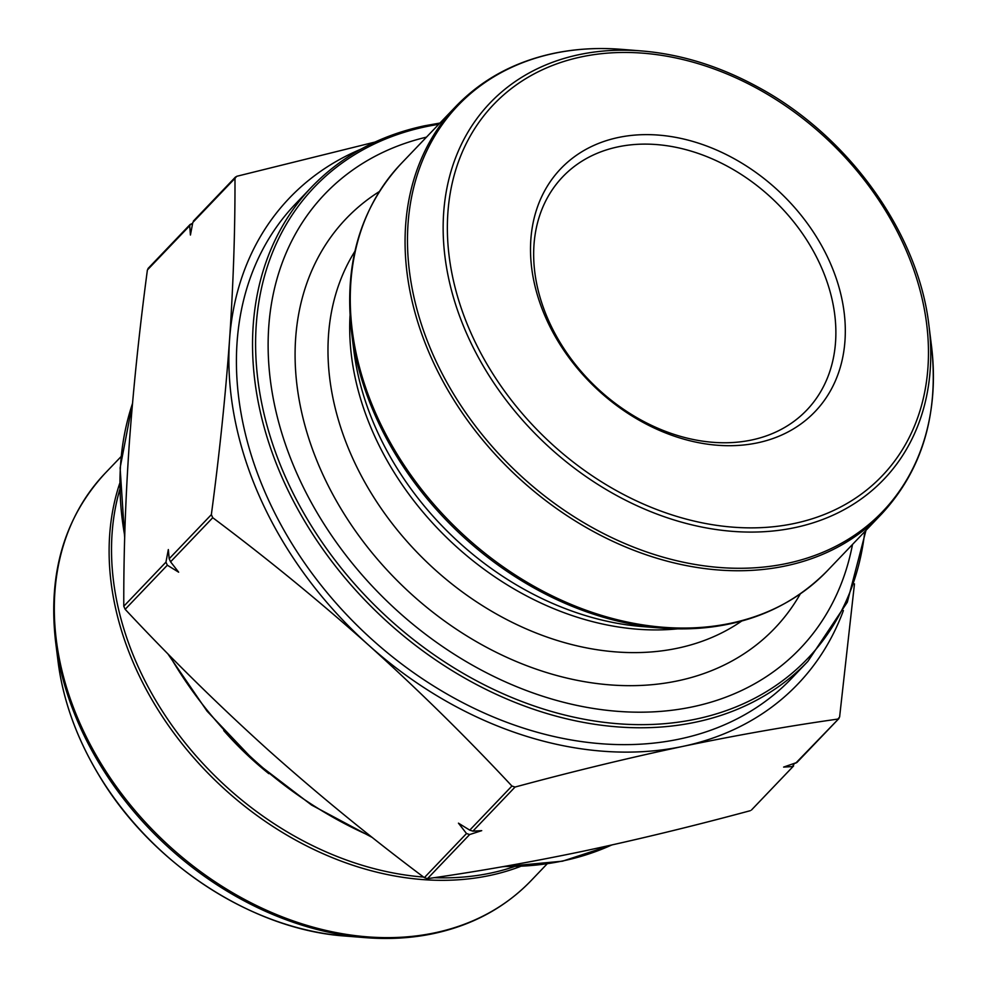 <?xml version="1.0" encoding="UTF-8"?>
<svg xmlns="http://www.w3.org/2000/svg" width="987" height="987" viewBox="0 0 987 987"><rect width="100%" height="100%" fill="white"/><g stroke="black" fill="none" stroke-linecap="round" stroke-linejoin="round"><path stroke-width="1.48" d="M794.362 763.617L792.438 766.578L783.616 767.084L796.953 762.445M854.471 583.872L839.604 717.043L837.852 719.079C788.194 726.111 736.524 735.204 682.831 746.394C628.781 757.893 572.867 771.439 515.054 787.046L511.92 786.034C466.172 737.005 418.439 690.061 368.706 645.202C318.715 600.614 266.724 558.124 212.748 517.706L211.354 514.646C219.41 454.291 225.468 396.021 229.552 339.824C233.339 283.923 235.153 230.094 234.98 178.351L236.732 176.303L374.974 142.066M838.95 718.511L795.682 763.198M469.75 830.141L472.896 831.153L481.718 830.647L469.652 834.546L466.506 833.534L458.449 823.158L469.75 830.141L511.92 786.034M169.184 558.753L170.578 561.813L178.647 572.189L167.334 565.206L165.952 562.146L168.333 549.562L169.184 558.753L211.354 514.646M194.562 220.422L192.81 222.457L190.429 235.042L189.664 225.135L192.638 223.383M793.474 766.085L751.477 810.006M149.148 267.921L147.396 269.957C139.352 330.312 133.282 388.582 129.211 444.779C125.411 500.68 123.597 554.509 123.782 606.252L125.164 609.312C170.924 658.329 218.658 705.286 268.378 750.145C318.382 794.72 370.359 837.223 424.336 877.64L427.482 878.652C477.066 871.644 528.736 862.539 582.503 851.349C636.479 839.863 692.405 826.304 750.268 810.697M852.509 544.442A328.819 251.253 -136.3 0 1 388.866 602.958A328.819 251.253 -136.3 0 1 426.47 137.144M807.897 661.339L791.771 678.217A343.242 262.271 -136.3 0 1 362.439 630.594A343.242 262.271 -136.3 0 1 295.569 203.84L311.695 186.962A343.242 262.271 -136.3 0 0 378.564 613.729A343.242 262.271 -136.3 0 0 807.897 661.339L847.302 602.23L865.981 530.352M843.391 610.571A351.68 268.711 -136.3 0 1 682.831 746.394A351.68 268.711 -136.3 0 1 368.706 645.202A351.68 268.711 -136.3 0 1 229.552 339.824A351.68 268.711 -136.3 0 1 360.823 149.222M757.485 442.842A175.834 134.355 -136.3 0 1 530.846 239.557A175.834 134.355 -136.3 0 1 775.375 188.073A175.834 134.355 -136.3 0 1 757.485 442.842M751.563 440.017A168.802 128.989 43.7 0 0 806.786 410.086A168.802 128.989 43.7 0 0 773.894 200.201A168.802 128.989 43.7 0 0 562.75 176.784A168.802 128.989 43.7 0 0 569.092 356.134A168.802 128.989 43.7 0 0 751.563 440.017M472.896 831.153L515.054 787.046M170.578 561.813L212.748 517.706M234.992 178.129L236.732 176.303M192.81 222.457L234.98 178.351M427.482 878.652L469.652 834.546M424.336 877.64L466.506 833.534M125.164 609.312L167.334 565.206M123.782 606.252L165.952 562.146M147.396 269.957L189.566 225.85M189.566 225.641L191.318 223.802M554.2 53.335A293.768 224.456 43.7 0 0 423.065 329.276A293.768 224.456 43.7 0 0 731.429 568.154A293.768 224.456 43.7 0 0 931.444 345.586C939.081 413.516 922.561 469.565 881.897 513.709A294.706 225.184 -136.3 0 1 513.265 472.822A294.706 225.184 -136.3 0 1 455.858 106.411C481.903 79.441 514.486 61.762 553.584 53.384C575.273 48.832 597.937 47.487 621.576 49.35A293.768 224.456 43.7 0 0 554.2 53.335M641.661 50.942C681.055 54.199 719.881 66.277 758.139 87.177C848.598 135.836 918.527 233.351 928.952 325.599A272.375 208.121 -136.3 0 1 794.745 527.65A272.375 208.121 -136.3 0 1 468.27 337.184A272.375 208.121 -136.3 0 1 579.172 54.63A272.375 208.121 -136.3 0 1 641.661 50.942L621.576 49.35M455.858 106.411L401.055 163.719A294.706 225.184 43.7 0 0 458.474 530.142A294.706 225.184 43.7 0 0 827.106 571.017L881.897 513.709M728.764 624.092A293.768 224.456 -136.3 0 1 661.376 628.077A293.768 224.456 -136.3 0 1 351.508 331.842L353.839 350.484A273.806 209.219 -136.3 0 0 642.648 626.597L661.376 628.077C729.59 632.655 784.825 613.63 827.106 571.017M677.551 628.855A270.796 206.912 -136.3 0 1 350.015 315.729M741.669 621.07A270.796 206.912 -136.3 0 1 427.408 562.639A270.796 206.912 -136.3 0 1 354.901 251.315M800.284 593.94A296.433 226.504 -136.3 0 1 403.93 587.191A296.433 226.504 -136.3 0 1 379.366 191.54M438.721 124.325A341.157 260.667 43.7 0 0 426.002 126.657A341.157 260.667 43.7 0 0 386.583 616.665A341.157 260.667 43.7 0 0 864.772 531.623M794.239 523.492A268.711 205.321 43.7 0 0 821.579 134.146A268.711 205.321 43.7 0 0 447.876 212.834A268.711 205.321 43.7 0 0 794.239 523.492M504.073 866.463A343.242 262.271 43.7 0 0 563.034 860.886A343.242 262.271 43.7 0 0 611.644 845.02M132.492 403.572A343.242 262.271 43.7 0 0 124.732 535.855M169.419 655.38A343.242 262.271 43.7 0 0 370.594 836.137M223.728 730.565A273.806 209.219 43.7 0 0 268.822 773.672M119.723 489.762A293.768 224.456 43.7 0 0 423.583 877.073M434.157 877.69A293.768 224.456 43.7 0 0 490.736 873.076A293.768 224.456 43.7 0 0 514.03 866.722M520.297 866.512A294.706 225.184 -136.3 0 1 489.54 875.531A294.706 225.184 -136.3 0 1 203.31 768.305A294.706 225.184 -136.3 0 1 119.661 483.507M434.749 932.838A294.706 225.184 43.7 0 0 531.142 880.589C505.097 907.559 472.514 925.238 433.416 933.616C411.727 938.168 389.063 939.513 365.424 937.65A293.768 224.456 -136.3 0 1 55.556 641.414C47.919 573.484 64.439 517.435 105.103 473.291A294.706 225.184 43.7 0 0 116.17 786.405A294.706 225.184 43.7 0 0 434.749 932.838M432.799 933.665A293.768 224.456 -136.3 0 1 365.424 937.65L345.339 936.058A272.375 208.121 43.7 0 1 58.048 661.401L55.556 641.414M796.83 762.569L838.999 718.462M193.415 221.039L235.585 176.932M751.415 810.068L793.585 765.961M148.001 268.538L190.17 224.431M928.952 325.599L931.444 345.586M401.055 163.719C360.391 207.862 343.883 263.911 351.508 331.842M121.019 456.648L105.103 473.291M547.057 863.946L531.142 880.589M58.048 661.401C63.069 700.61 76.887 738.856 99.49 776.14C152.171 864.328 252.721 929.791 345.339 936.058M439.943 123.054L424.509 125.805C379.292 135.503 341.687 155.897 311.695 186.962M612.026 844.934L562.491 861.195L502.309 866.771M372.346 837.519L311.559 805.047L255.67 762.322L207.048 711.146L167.741 653.678M124.683 537.866L120.118 467.9L132.529 403.128"/></g></svg>
